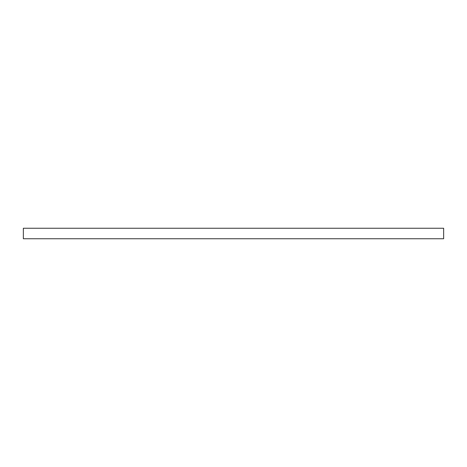 <?xml version="1.0" encoding="UTF-8"?>
<svg xmlns="http://www.w3.org/2000/svg" width="467" height="467" viewBox="0 0 467 467"><rect width="100%" height="100%" fill="white"/><g stroke="black" fill="none" stroke-linecap="round" stroke-linejoin="round"><path stroke-width="0.7" d="M23.35 228.246L23.35 238.754L443.65 238.754L443.65 228.246L23.35 228.246L23.35 238.754L443.65 238.754L443.65 228.246L23.35 228.246"/></g></svg>
